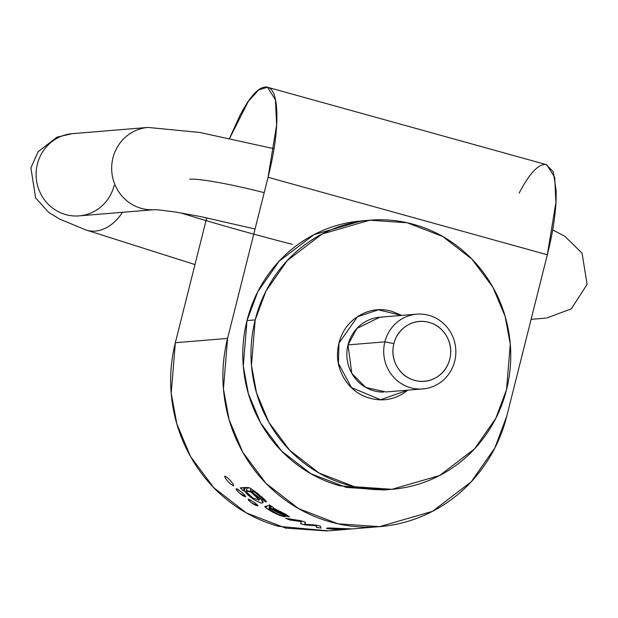 <?xml version="1.0" encoding="UTF-8"?>
<svg xmlns="http://www.w3.org/2000/svg" width="618" height="618" viewBox="0 0 618 618"><rect width="100%" height="100%" fill="white"/><g stroke="black" fill="none" stroke-linecap="round" stroke-linejoin="round"><path stroke-width="0.93" d="M229.548 138.308L239.877 115.628C249.51 97.165 257.93 87.64 265.145 87.045C272.353 86.45 276.246 94.963 276.818 112.584C277.382 130.205 274.462 151.773 268.058 177.289L227.579 338.417L223.438 388.938L229.108 419.707L242.766 452.229L265.949 483.315L298.54 508.591L337.953 523.809L379.529 526.652L432.492 511.333L471.24 481.777L494.887 447.895L506.853 415.899C502.025 435.111 493.844 452.608 482.295 468.39C470.754 484.172 456.725 497.042 440.225 506.992C423.716 516.942 405.987 523.222 387.03 525.825C368.081 528.436 349.348 527.169 330.831 522.032C312.314 516.895 295.419 508.274 280.163 496.177C264.898 484.079 252.43 469.417 242.75 452.206C233.063 434.987 226.914 416.524 224.288 396.802C221.653 377.088 222.758 357.629 227.579 338.417L175.342 342.72L206.721 217.814L175.342 342.72L227.579 338.417L268.058 177.289L547.324 254.77L506.853 415.899L547.324 254.77L555.891 202.534L554.709 177.327L546.783 164.743L267.509 87.254L275.435 99.846L276.625 125.052L268.058 177.289L547.324 254.77C553.736 229.255 556.656 207.687 556.084 190.074L553.218 171.611L546.188 164.581M229.626 138.324L248.32 101.429L258.587 89.965L267.509 87.254M379.529 526.652L327.285 530.955L285.709 528.104L246.304 512.894L213.712 487.617L190.529 456.532L176.872 424.002L171.201 393.241L175.342 342.72C170.514 361.932 169.417 381.391 172.043 401.105C174.678 420.819 180.827 439.29 190.514 456.501C200.193 473.72 212.662 488.382 227.926 500.48C243.183 512.577 260.07 521.19 278.587 526.327L328.405 530.862M544.412 164.527C537.204 165.122 528.776 174.655 519.151 193.11M362.936 220.773L354.84 221.63C337.783 223.971 321.824 229.626 306.968 238.579C292.113 247.532 279.49 259.12 269.1 273.318C258.71 287.524 251.348 303.268 246.999 320.564C242.658 337.853 241.669 355.365 244.033 373.11C246.404 390.854 251.943 407.471 260.657 422.967C269.363 438.463 280.587 451.658 294.322 462.542C308.058 473.434 323.26 481.19 339.923 485.81L384.759 489.889M273.975 148.691L199.753 132.453L147.957 127.432A41.252 39.668 85.3 0 0 112.947 157.884A41.252 39.668 85.3 0 0 151.943 209.772A41.252 39.668 -94.7 0 1 112.947 157.884A41.252 39.668 -94.7 0 1 134.454 131.116M189.749 179.189A75.002 6.86 14.1 0 1 264.195 192.661A75.002 6.86 -165.9 0 0 189.749 179.189M546.698 318.031L571.318 308.83L587.1 284.357L582.071 253.164L564.744 236.192L552.685 229.935M292.237 244.326A251.248 22.974 14.1 0 1 180.533 212.855M122.48 212.306A41.252 30.12 109.7 0 1 86.45 230.128A41.252 30.12 -70.3 0 0 120.178 215.612M37.381 164.11A41.252 39.668 -94.7 0 1 75.187 133.527A41.252 39.668 85.3 0 0 37.381 164.11A41.252 39.668 85.3 0 0 76.377 215.999A41.252 39.668 -94.7 0 1 37.381 164.11M114.183 185.415A41.252 39.668 -94.7 0 1 76.377 215.999M368.784 220.294L361.6 220.889L313.929 234.678L279.058 261.275L257.776 291.766L246.999 320.564L255.195 319.885C250.854 337.173 249.865 354.693 252.229 372.438C254.593 390.182 260.132 406.798 268.845 422.295C277.559 437.791 288.784 450.978 302.519 461.87C316.254 472.755 331.449 480.51 348.119 485.138C364.782 489.765 381.646 490.901 398.703 488.552C415.76 486.211 431.719 480.565 446.575 471.604C461.43 462.65 474.052 451.07 484.442 436.864C494.825 422.658 502.195 406.914 506.536 389.626C510.877 372.33 511.866 354.817 509.502 337.073C507.139 319.328 501.6 302.712 492.886 287.216C484.172 271.719 472.948 258.525 459.213 247.64C445.478 236.748 430.282 228.992 413.612 224.373C396.949 219.745 380.085 218.61 363.029 220.95C345.972 223.299 330.012 228.946 315.157 237.907C300.302 246.86 287.679 258.44 277.289 272.646C266.906 286.852 259.537 302.596 255.195 319.885L265.964 291.086L287.246 260.595L322.117 233.998L369.788 220.209L407.208 222.774L442.673 236.47L472.005 259.212L492.87 287.192L505.161 316.462L510.267 344.156L506.536 389.626L495.767 418.417L474.485 448.915L439.614 475.512L391.943 489.301L354.523 486.737L319.058 473.04L289.726 450.298L268.861 422.318L256.57 393.048L251.464 365.354L255.195 319.885L246.999 320.564L243.276 366.026L248.382 393.72L260.665 422.998L281.538 450.97L310.869 473.72L346.335 487.409L383.755 489.974L390.607 489.41M407.865 390.159L402.766 393.705C392.453 399.923 381.515 401.422 369.95 398.216C358.378 395.002 349.572 388.027 343.523 377.266C337.474 366.513 335.96 355.134 338.973 343.129C341.986 331.132 348.652 322.024 358.965 315.806C369.278 309.587 380.217 308.081 391.781 311.294L401.808 315.404M449.75 359.128C451.758 351.132 450.746 343.546 446.714 336.377C442.681 329.201 436.81 324.55 429.101 322.411C421.383 320.271 414.091 321.267 407.216 325.416C400.348 329.564 395.906 335.636 393.89 343.631C391.882 351.634 392.894 359.22 396.926 366.389C400.958 373.558 406.829 378.216 414.539 380.356C422.256 382.496 429.549 381.491 436.424 377.351C443.299 373.202 447.741 367.131 449.75 359.128A29.996 28.853 -94.7 0 1 414.539 380.356A29.996 28.853 -94.7 0 1 393.89 343.631L384.867 341.862A37.497 36.068 -94.7 0 1 419.236 314.06A37.497 36.068 -94.7 0 1 454.678 361.236A37.497 36.068 -94.7 0 1 420.31 389.039A37.497 36.068 -94.7 0 1 384.867 341.862L348.004 344.898L384.867 341.862A37.497 36.068 85.3 0 0 410.676 387.772A37.497 36.068 85.3 0 0 454.678 361.236A37.497 36.068 85.3 0 0 428.869 315.334A37.497 36.068 85.3 0 0 384.867 341.862L393.89 343.631A29.996 28.853 -94.7 0 1 429.101 322.411A29.996 28.853 -94.7 0 1 449.75 359.128M382.372 317.096A37.497 36.068 85.3 0 0 348.004 344.898A37.497 36.068 85.3 0 0 383.454 392.075M407.787 390.167L380.549 399.738L351.495 387.61L338.425 363.338L338.973 343.129L357.459 316.756L378.378 309.827L401.63 315.419M416.694 314.176L379.838 317.212L356.91 328.428L348.004 344.898L351.804 373.357L365.748 387.447L385.987 391.959L422.851 388.923M273.581 508.9L270.939 508.413M284.597 514.956L284.218 514.253L275.265 509.564L270.692 508.429L271.263 506.15L270.692 508.429L283.948 514.84M330.862 528.436L336.308 529.263L345.833 529.147A149.996 144.257 -94.7 0 1 330.815 528.614L330.599 528.413M246.335 491.132L246.706 492.299L253.164 498.17L259.29 499.885L250.954 492.028L247.161 490.63M258.494 500.209L259.305 499.661M258.301 497.984L250.954 492.028L251.147 491.264L250.954 492.028L246.327 491.179L246.706 492.299M352.299 528.853L333.944 529.294L326.52 528.475L327.301 528.042A149.996 144.257 85.3 0 0 347.123 529.054L328.606 527.965L351.48 528.908M304.728 524.211L305.238 522.195L304.728 524.211L315.682 525.084A149.996 144.257 85.3 0 0 320.294 526.088L320.989 528.073A149.996 144.257 -94.7 0 1 316.331 527.347L316.833 525.346L316.331 527.347L316.601 525.3L316.493 525.74L314.608 525.632L314.763 525.022L314.608 525.632L305.122 524.914A149.996 144.257 -94.7 0 1 300.634 523.662L301.391 520.904L301.221 521.577L289.796 519.977L290.027 519.05L289.796 519.977A149.996 144.257 -94.7 0 1 285.663 518.301L300.935 520.742L305.4 522.241L304.829 524.234L315.682 525.084L320.294 526.088L320.989 528.073L316.331 527.347L316.493 525.74L305.122 524.914L300.634 523.662L301.321 521.607L289.796 519.977L285.663 518.301L300.935 520.742A149.996 144.257 85.3 0 0 305.4 522.241L304.998 523.825M277.938 514.083L284.952 516.895L279.869 515.474L280.039 514.802L279.869 515.474L266.142 508.05L266.636 506.096L266.142 508.05L264.705 506.451L269.263 505.609L269.224 504.813A149.996 144.257 85.3 0 0 273.334 507.463L273.233 508.042L286.505 514.717L289.294 516.849L285.354 516.1L269.703 508.514L269.008 508.645L269.17 509.077L270.491 510.128L277.938 514.083L284.952 516.895L279.869 515.474L272.492 512.021L266.142 508.05L264.705 506.451L269.263 505.609L269.224 504.813A149.996 144.257 85.3 0 0 273.334 507.463M259.066 502.264L253.65 499.421L247.926 495.003L244.349 490.831L243.461 490.901L240.302 487.872L243.824 487.579M245.817 487.471L249.494 487.818M249.927 487.981L257.799 493.612L265.3 500.109L265.871 502.017L254.585 492.106L250.228 490.669L260.866 499.12C263.407 501.577 263.816 502.836 262.109 502.897L262.102 502.897C261.986 503.608 259.166 502.449 253.65 499.421L244.427 490.901L245.284 487.509L244.427 490.901L243.461 490.901A149.996 144.257 -94.7 0 1 240.302 487.872L249.927 487.981M266.373 501.754L265.871 502.017L262.573 499.421L263.013 497.977M253.928 491.696L250.754 490.661M242.387 492.739L245.13 495.543L245.446 496.841L242.859 495.698L239.259 492.94L236.594 490.035L236.323 488.606L242.387 492.739M236.184 489.348L236.323 488.606L238.849 489.881M254.492 502.527L257.374 504.898L257.714 505.964L255.134 505.06L251.371 502.751L248.544 500.271L248.251 499.097L254.492 502.534M224.713 476.864L224.913 476.061L227.439 477.675L230.761 481.028L233.334 484.319L233.619 485.902L230.228 483.801M233.334 484.319L233.619 485.902L230.529 484.056L227.617 481.198L225.137 477.799L224.913 476.061L227.439 477.675M280.371 511.48L289.332 516.833L285.354 516.1L285.794 514.33L285.354 516.1L269.703 508.514L270.429 505.609L269.703 508.514L269.008 508.645L269.865 505.238L269.008 508.645L270.491 510.128M269.008 508.645L269.17 509.077M305.122 524.914L305.284 524.273L305.122 524.914M344.983 529.294C337.513 529.495 331.356 529.224 326.52 528.475L327.301 528.042A149.996 144.257 85.3 0 0 347.123 529.054L334.446 528.259M260.827 499.089L263.044 502.442L262.109 502.897M250.784 488.436L250.228 490.669L250.784 488.436M354.647 528.699L361.901 528.104M277.266 512.546L277.397 512.005L277.266 512.546M301.321 521.607L301.491 520.943L301.321 521.607M341.893 529.294L345.833 529.147A149.996 144.257 -94.7 0 1 330.815 528.614L331.673 528.946M266.103 501.067L265.871 502.017L266.103 501.067M244.295 487.579L243.461 490.901L244.295 487.579M270.692 508.429L279.684 513.133C284.496 515.203 286.01 515.574 284.218 514.253L284.388 513.566L284.218 514.253L275.265 509.564L275.396 509.054L275.265 509.564M254.809 491.225L254.585 492.106L254.809 491.225M269.263 505.609L269.224 504.813M266.366 501.777L265.871 502.017M244.349 490.831L245.184 487.517L244.349 490.831M262.573 499.421L262.295 497.351L262.063 498.27L254.585 492.106M284.79 514.864L284.218 514.253M347.123 529.054L346.459 528.931M227.617 481.198L225.137 477.799M250.777 500.116L248.251 499.097L248.552 500.279L251.371 502.751L257.976 505.733M245.709 496.563L239.259 492.94L236.594 490.035M79.174 215.867L154.299 209.68L159.475 209.965L175.829 212.082L200.711 216.594L255.064 229.008M545.709 318.123L531.109 319.328M194.971 264.574L85.632 229.857L59.714 219.12L48.706 212.438L35.62 197.891L30.9 167.918L38.123 151.765L57.034 137.142L72.206 133.666M147.957 127.432L72.399 133.65M268.977 508.691L269.842 505.23M259.29 499.885L259.753 498.062M246.327 491.179L247.254 487.478M269.425 505.416L269.525 505.014M284.821 514.755L285.029 513.913M347.463 529.016L347.563 528.622"/></g></svg>

